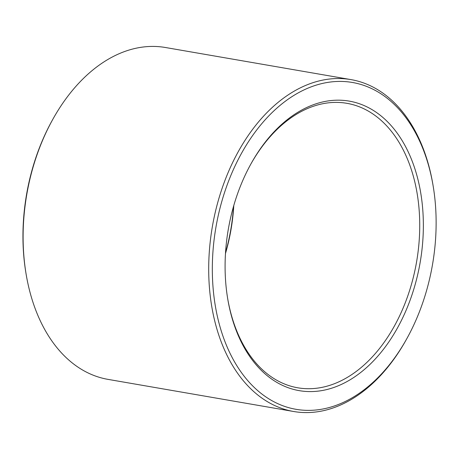 <?xml version="1.0" encoding="UTF-8"?>
<svg xmlns="http://www.w3.org/2000/svg" width="459" height="459" viewBox="0 0 459 459"><rect width="100%" height="100%" fill="white"/><g stroke="black" fill="none" stroke-linecap="round" stroke-linejoin="round"><path stroke-width="0.69" d="M227.584 298.046A144.344 95.644 99.8 0 0 297.719 387.786A144.344 95.644 99.8 0 0 418.608 247.16A144.344 95.644 99.8 0 0 346.941 103.327A144.344 95.644 99.8 0 0 250.729 164.282M225.478 253.529A144.344 95.644 99.8 0 0 233.017 215.042A144.344 95.644 99.8 0 0 233.792 205.5M422.211 247.516A146.909 97.348 99.8 0 0 367.022 106.907A146.909 97.348 99.8 0 0 251.039 163.725A146.909 97.348 99.8 0 0 227.687 298.677A146.909 97.348 99.8 0 0 328.042 389.243A146.909 97.348 99.8 0 0 422.211 247.516M225.535 252.628A146.909 97.348 99.8 0 0 232.833 214.743A146.909 97.348 99.8 0 0 233.539 206.372M434.834 247.722A165.837 109.885 99.8 0 0 433.198 186.297A165.837 109.885 99.8 0 0 277.597 107.504A165.837 109.885 99.8 0 0 233.809 360.55A165.837 109.885 99.8 0 0 406.84 338.627A165.837 109.885 99.8 0 0 434.834 247.722M433.198 186.297L432.992 185.046A168.401 111.589 99.8 0 0 351.043 79.619A168.401 111.589 99.8 0 0 212.379 226.534A168.401 111.589 99.8 0 0 293.617 411.494A168.401 111.589 99.8 0 0 406.226 339.735L406.84 338.627M351.043 79.619L165.458 47.506A168.401 111.589 99.8 0 0 52.848 119.265A168.401 111.589 99.8 0 0 26.083 273.954A168.401 111.589 99.8 0 0 108.031 379.381L293.617 411.494M52.848 119.265L52.234 120.373A165.837 109.885 99.8 0 0 25.876 272.703L26.083 273.954"/></g></svg>
